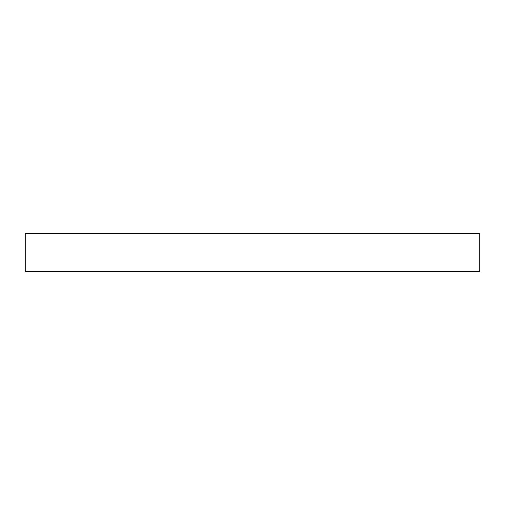 <?xml version="1.0" encoding="UTF-8"?>
<svg xmlns="http://www.w3.org/2000/svg" width="505" height="505" viewBox="0 0 505 505"><rect width="100%" height="100%" fill="white"/><g stroke="black" fill="none" stroke-linecap="round" stroke-linejoin="round"><path stroke-width="0.76" d="M25.25 233.562L25.25 271.438L479.75 271.438L479.75 233.562L25.25 233.562"/></g></svg>
